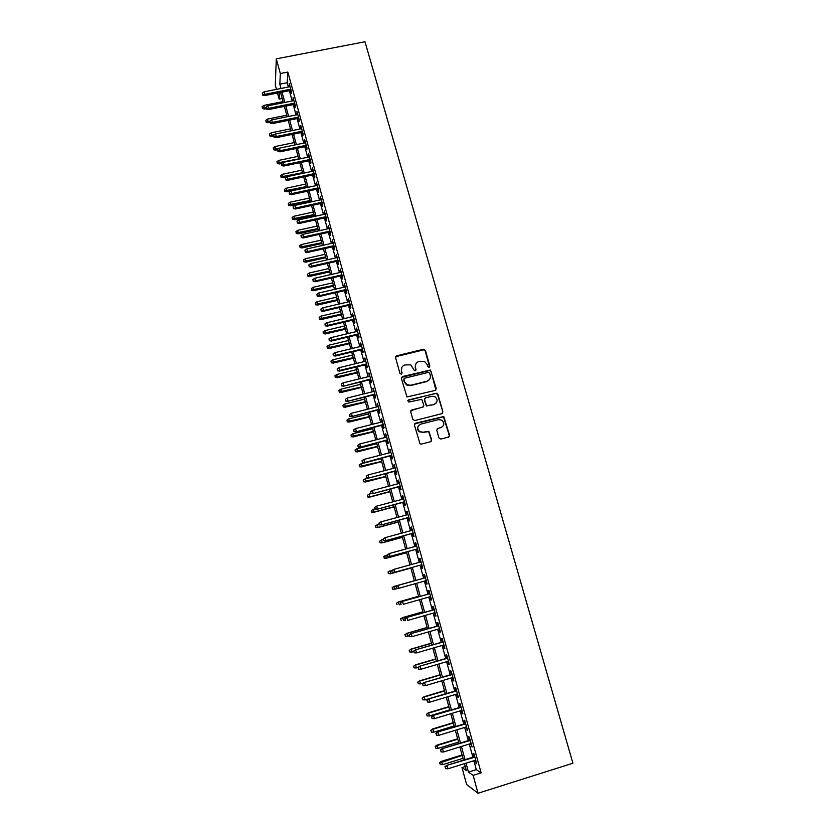 <?xml version="1.0" encoding="UTF-8"?>
<svg xmlns="http://www.w3.org/2000/svg" width="835" height="835" viewBox="0 0 835 835"><rect width="100%" height="100%" fill="white"/><g stroke="black" fill="none" stroke-linecap="round" stroke-linejoin="round"><path stroke-width="1.25" d="M429.127 367.379L429.868 366.085L425.412 350.376L423.502 349.26L396.635 355.793L395.56 357.641L399.975 373.443L401.322 374.226L402.073 372.921L401.499 370.876C400.988 367.922 402.136 365.939 404.965 364.937L410.747 364.822L414.473 370.698L415.256 370.792L416.007 369.498L415.433 367.452C414.911 364.498 416.049 362.526 418.867 361.534L424.504 361.357L427.207 364.561L427.791 366.596L429.127 367.379M429.597 367.118L425.172 350.742L424.284 349.729L395.581 356.733M401.854 373.903L401.499 370.876M415.757 370.5L415.433 367.452M438.949 437.947L440.88 439.064L448.458 437.112L449.522 435.212L443.771 416.508L415.517 423.209L414.431 425.098L420.015 443.834L421.372 444.105L430.578 441.725L431.653 439.826L428.866 431.298L423.011 432.227L419.483 431.549C416.811 428.48 417.239 426.007 420.746 424.138L438.542 419.598L441.851 420.141C444.742 423.168 444.397 425.673 440.828 427.656L437.864 428.418L436.788 430.307L438.949 437.947M473.852 760.727L476.305 769.661L481.137 772.876L473.132 775.381L478.037 793.25L572.904 763.221L364.989 41.75L276.291 58.847L280.33 73.532L279.829 84.199L281.009 88.479M481.137 772.876L287.825 72.071L280.33 73.532M435.192 390.425L436.256 388.557L430.442 370.02L402.449 376.533L401.364 378.401L406.989 396.969L435.192 390.425M437.853 394.151L442.874 411.812L441.798 413.69L414.776 420.569L412.845 419.441L410.716 411.822L411.801 409.943L422.781 407.167L423.856 405.288L421.727 399.328L409.098 402.011L408.221 401.865L408.513 399.913L437.091 393.191L442.874 411.812M290.549 90.472L291.415 93.614L291.53 91.881L289.234 83.531L289.536 86.798M294.379 104.385L295.246 107.527L295.381 105.836L293.075 97.455L293.377 100.722M298.231 118.351L299.097 121.503L299.243 119.854L296.926 111.441L297.229 114.719M302.093 132.368L302.959 135.531L303.115 133.924L300.788 125.48L301.101 128.757M305.975 146.449L306.842 149.611L307.009 148.056L304.681 139.57L304.984 142.858M309.868 160.581L310.735 163.754L310.923 162.23L308.574 153.713L308.877 157.011M313.772 174.776L314.649 177.949L314.847 176.477L312.488 167.929L312.801 171.227M317.697 189.023L318.573 192.207L318.793 190.777L316.423 182.187L316.726 185.495M321.642 203.333L322.519 206.516L322.748 205.128L320.369 196.507L320.682 199.826M325.598 217.695L326.475 220.889L326.715 219.542L324.335 210.89L324.638 214.219M329.575 232.109L330.451 235.313L330.702 234.019L328.312 225.325L328.625 228.665M333.562 246.596L334.449 249.801L334.71 248.548L332.309 239.822L332.612 243.162M337.57 261.136L338.446 264.34L338.728 263.14L336.317 254.383L336.63 257.723M341.588 275.738L342.475 278.953L342.767 277.794L340.346 268.995L340.659 272.346M345.627 290.392L346.515 293.617L346.828 292.5L344.385 283.67L344.698 287.031M349.688 305.109L350.575 308.334L350.898 307.28L348.445 298.408L348.769 301.779M353.758 319.889L354.645 323.124L354.979 322.112L352.527 313.208L352.84 316.58M357.839 334.731L358.737 337.966L359.092 337.006L356.618 328.061L356.942 331.443M361.952 349.635L362.839 352.881L363.204 351.963L360.73 342.976L361.054 346.368M366.074 364.592L366.962 367.849L367.348 366.983L364.864 357.964L365.177 361.357M370.208 379.622L371.105 382.879L371.502 382.054L369.007 373.005L369.331 376.408M374.362 394.704L375.27 397.971L375.677 397.199L373.172 388.108L373.485 391.521M378.537 409.86L379.445 413.127L379.862 412.406L377.347 403.274L377.67 406.697M382.733 425.067L383.63 428.345L384.079 427.677L381.553 418.512L381.866 421.936M386.939 440.348L387.847 443.625L388.306 443.009L385.76 433.803L386.083 437.237M391.166 455.68L392.074 458.968L392.544 458.405L389.997 449.167L390.321 452.612M395.414 471.086L396.322 474.384L396.802 473.873L394.245 464.584L393.765 465.126L394.569 468.038M399.673 486.555L400.581 489.863L401.082 489.404L398.514 480.073L398.024 480.563L398.838 483.538M403.952 502.096L404.86 505.394L405.382 504.998L402.804 495.625L402.293 496.063L403.128 499.1M408.252 517.69L409.16 521.009L409.703 520.654L407.104 511.25L406.582 511.636L407.428 514.725M412.563 533.356L413.482 536.675L414.035 536.383L411.425 526.937L410.883 527.261L411.759 530.423M416.905 549.096L417.813 552.415L418.387 552.175L415.767 542.687L415.214 542.969L416.101 546.184M421.257 564.888L422.166 568.217L422.76 568.03L420.13 558.511L419.556 558.73L420.454 562.007M425.631 580.774L426.539 584.093L427.144 583.957L424.514 574.397L423.919 574.563L424.838 577.893M430.025 596.743L430.933 600.031L431.549 599.958L428.908 590.345L428.303 590.46L429.221 593.821M434.45 612.796L435.348 616.042L435.985 616.021L433.323 606.377L432.697 606.429L433.626 609.811M438.886 628.901L439.774 632.116L440.431 632.158L437.759 622.461L437.112 622.461L438.051 625.864M443.343 645.09L444.22 648.263L444.888 648.357L442.216 638.629L441.548 638.566L442.498 641.99M447.821 661.341L448.687 664.483L449.376 664.629L446.683 654.859L446.005 654.744L446.955 658.189M452.32 677.655L453.175 680.765L453.885 680.974L451.171 671.163L450.483 670.985L451.443 674.45M456.839 694.052L457.684 697.121L458.405 697.382L455.691 687.529L454.981 687.299L455.941 690.795M461.369 710.512L462.204 713.549L462.945 713.873L460.221 703.968L459.49 703.686L460.461 707.203M465.93 727.055L467.506 730.427L464.771 720.49L464.02 720.135L465.001 723.674M470.502 743.661L472.099 747.054L469.343 737.075L468.581 736.658L469.562 740.227M287.825 72.071L287.188 82.759L288.357 87.028M289.369 90.702L292.198 100.962M293.2 104.615L296.049 114.948M297.051 118.591L299.922 128.997M300.913 132.608L303.804 143.098M304.785 146.689L307.697 157.262M308.679 160.831L311.612 171.478M312.593 175.026L315.546 185.756M316.517 189.274L319.492 200.087M320.452 203.583L323.448 214.47M324.408 217.956L327.424 228.926M328.385 232.38L331.422 243.434M332.372 246.857L335.43 257.994M336.369 261.407L339.459 272.627M340.388 276.009L343.509 287.313M344.427 290.674L347.569 302.061M348.487 305.391L351.639 316.862M352.547 320.17L355.731 331.735M356.639 335.012L359.843 346.661M360.741 349.917L363.976 361.649M364.864 364.885L368.12 376.71M368.997 379.915L372.274 391.824M373.151 395.007L376.46 407M377.326 410.162L380.656 422.249M381.522 425.38L384.872 437.55M385.728 440.661L389.1 452.925M389.945 456.004L393.348 468.362M394.193 471.41L397.617 483.862M398.452 486.878L401.906 499.424M402.731 502.419L406.207 515.059M407.021 518.024L410.528 530.757M411.342 533.69L414.87 546.518M415.673 549.43L419.233 562.352M420.026 565.232L423.606 578.237M424.399 581.118L427.99 594.165M428.793 597.098L432.394 610.155M433.219 613.14L436.82 626.219M437.655 629.256L441.256 642.355M442.112 645.445L445.713 658.554M446.589 661.706L450.201 674.826M451.077 678.03L454.699 691.161M455.597 694.428L459.219 707.579M460.127 710.888L463.749 724.06M464.677 727.431L468.31 740.614M469.26 744.048L472.892 757.241M475.105 760.341L476.702 763.764L473.936 753.734L473.153 753.264L474.134 756.844M478.037 793.25L466.608 784.493L461.985 767.553L466.358 770.632L464.448 763.649M465.241 766.54L461.985 767.553M282.209 98.52L279.14 99.135L277.481 93.061M276.479 89.376L275.299 85.076L276.291 58.847M466.014 763.169L468.466 772.104L473.132 775.381M282.011 92.163L284.829 102.434M285.831 106.097L288.67 116.441M289.672 120.083L292.532 130.511M293.523 134.122L296.404 144.632M297.385 148.223L300.287 158.807M301.268 162.387L304.19 173.043M305.172 176.602L308.115 187.343M309.086 190.871L312.05 201.694M313.01 205.201L316.006 216.098M316.956 219.584L319.972 230.575M320.922 234.03L323.949 245.093M324.898 248.538L327.957 259.685M328.886 263.098L331.965 274.329M332.894 277.721L336.004 289.035M336.923 292.407L340.054 303.804M340.972 307.144L344.114 318.636M345.022 321.955L348.205 333.52M349.103 336.818L352.297 348.477M353.195 351.744L356.42 363.486M357.307 366.732L360.553 378.568M361.43 381.783L364.707 393.702M365.573 396.896L368.872 408.899M369.738 412.062L373.057 424.17M373.913 427.301L377.263 439.502M378.109 442.613L381.48 454.887M382.326 457.977L385.718 470.345M386.563 473.403L389.976 485.876M390.811 488.903L394.256 501.459M395.07 504.465L398.545 517.115M399.36 520.09L402.856 532.834M403.66 535.778L407.188 548.626M407.981 551.538L411.53 564.481M412.323 567.372L415.893 580.398M416.686 583.279L420.266 596.347M421.08 599.279L424.66 612.368M425.485 615.353L429.075 628.452M429.91 631.49L433.501 644.61M434.357 647.709L437.957 660.829M438.813 663.982L442.425 677.122M443.302 680.337L446.913 693.488M447.81 696.755L451.422 709.927M452.33 713.257L455.941 726.44M456.87 729.821L460.492 743.014M461.431 746.459L465.053 759.673M279.443 92.675L279.14 99.135M463.488 760.153L459.866 746.939M458.926 743.494L455.305 730.291M454.386 726.909L450.764 713.727M449.856 710.397L446.245 697.225M445.347 693.958L441.746 680.796M440.87 677.592L437.269 664.441M436.402 661.289L432.801 648.158M431.956 645.058L428.355 631.938M427.53 628.901L423.94 615.792M423.115 612.807L419.535 599.718M418.732 596.785L415.141 583.707M414.358 580.826L410.789 567.8M409.995 564.909L406.447 551.966M405.643 549.044L402.126 536.195M401.322 533.252L397.825 520.497M397.011 517.533L393.546 504.872M392.721 501.866L389.277 489.3M388.452 486.273L385.029 473.8M384.194 470.752L380.802 458.373M379.956 455.284L376.595 442.999M375.74 439.888L372.4 427.687M371.533 424.556L368.225 412.448M367.358 409.286L364.06 397.272M363.183 394.078L359.916 382.148M359.04 378.933L355.793 367.097M354.906 363.851L351.692 352.109M350.794 348.842L347.6 337.173M346.692 333.885L343.519 322.31M342.611 318.991L339.469 307.499M338.551 304.159L335.42 292.751M334.501 289.39L331.401 278.065M330.472 274.673L327.393 263.432M326.454 260.019L323.395 248.872M322.456 245.427L319.429 234.364M318.479 230.898L315.463 219.908M314.513 216.432L311.528 205.525M310.557 202.018L307.593 191.184M306.633 187.656L303.689 176.916M302.708 173.356L299.786 162.689M298.805 159.12L295.914 148.536M294.922 144.935L292.041 134.425M291.05 130.813L288.2 120.386M287.198 116.743L284.359 106.389M283.357 102.726L280.539 92.455M287.188 82.759L279.829 84.199M476.305 769.661L468.466 772.104M289.119 85.295L289.682 85.18M292.949 99.177L293.513 99.062M296.79 113.111L297.354 112.996M300.642 127.108L301.205 126.993M304.514 141.157L305.078 141.042M308.397 155.258L308.971 155.143M312.3 169.421L312.874 169.307M316.214 183.648L316.789 183.523M320.149 197.926L320.723 197.801M324.105 212.257L324.669 212.132M328.061 226.65L328.635 226.525M332.048 241.096L332.622 240.971M336.046 255.614L336.62 255.479M340.054 270.175L340.638 270.049M344.093 284.808L344.667 284.672M348.132 299.494L348.717 299.358M352.203 314.242L352.777 314.106M356.284 329.053L356.858 328.917M360.376 343.926L360.96 343.79M364.488 358.852L365.072 358.716M368.621 373.85L369.206 373.704M372.765 388.901L373.349 388.766M376.929 404.025L377.514 403.879M381.115 419.201L381.699 419.055M385.311 434.45L385.906 434.304M389.538 449.752L390.122 449.606M393.765 465.126L394.36 464.98M398.024 480.563L398.608 480.407M402.293 496.063L402.877 495.906M406.582 511.636L407.167 511.479M410.883 527.261L411.478 527.104M415.214 542.969L415.799 542.802M419.556 558.73L420.151 558.563M426.539 584.093L427.134 583.926M423.919 574.563L424.514 574.397M430.933 600.031L431.528 599.864M435.348 616.042L435.943 615.875M439.774 632.116L440.369 631.949M444.22 648.263L444.815 648.085M448.687 664.483L449.282 664.305M453.175 680.765L453.77 680.588M457.684 697.121L458.279 696.943M462.204 713.549L462.809 713.361M466.755 730.041L467.349 729.863M471.316 746.615L471.921 746.427M475.898 763.253L476.503 763.065M415.851 363.81L415.214 367.797M401.854 367.369L401.301 371.22M435.87 390.049L431.037 371.356L430.202 370.364L401.426 377.399M429.649 373.161L428.313 372.379L404.683 378.213L403.921 379.518L404.537 381.689L406.864 384.705L410.674 385.269L426.842 381.251C429.649 380.249 430.797 378.265 430.265 375.312L429.649 373.161M403.952 378.86L403.921 379.518M429.44 379.581L426.601 381.585L410.465 385.593L406.655 385.029L404.328 382.012L403.722 379.852M442.414 413.377L442.613 412.104M423.47 406.781L410.851 410.663M437.603 394.464L435.682 393.348L407.804 400.497M434.127 404.307C437.759 402.261 438.051 399.735 434.993 396.74L431.862 396.291L425.62 397.867L424.545 399.735L426.654 405.685L433.887 404.599L436.11 403.128M424.681 398.577L424.545 399.735M433.887 404.599L426.424 405.987L424.305 400.048M442.602 426.675L437.029 428.981M418.512 425.61C416.936 427.854 417.176 429.921 419.253 431.81L423.011 432.227M431.152 441.433L431.413 440.076L428.626 431.559L422.781 432.488M448.98 436.862L449.251 435.473L443.51 416.801L414.609 423.867M262.106 106.598L262.472 108.623L262.106 106.598L263.86 105.408L264.507 109.051L266.344 108.686M262.472 107.965L266.083 107.558M263.86 105.408L283.044 101.588M264.507 109.051L262.472 108.623M262.67 94.439L262.294 93.04L262.66 95.127L262.67 94.439L264.779 94.334L264.09 91.819L290.1 86.683M290.789 89.188L264.779 94.334L264.747 95.587L291.112 90.357M262.66 95.127L264.747 95.587M264.09 91.819L262.294 93.04M265.812 120.271L266.167 122.275L265.812 120.271L267.565 119.081L268.202 122.693L270.039 122.328M266.177 121.639L269.903 121.2M267.565 119.081L286.781 115.199M268.202 122.693L266.167 122.275M269.528 133.986L269.872 135.98L269.528 133.986L271.281 132.796L271.918 136.397L273.755 136.021M269.893 135.364L274.36 134.779M271.281 132.796L290.517 128.872M271.918 136.397L269.872 135.98M273.254 147.753L273.598 149.747L273.254 147.753L275.018 146.563L275.644 150.143L277.564 149.747M273.63 149.131L279.099 148.348M275.018 146.563L294.285 142.587M275.644 150.143L273.598 149.747M277.001 161.583L277.345 163.556L277.001 161.583L278.765 160.393L279.381 163.952L281.593 163.493M277.377 162.971L298.742 158.848M278.765 160.393L298.053 156.364M279.381 163.952L277.345 163.556M266.469 108.446L266.094 107.037L266.459 109.114L266.469 108.446L268.578 108.341L267.889 105.815L293.941 100.618M294.63 103.122L268.578 108.341L268.546 109.562L294.943 104.271M266.459 109.114L268.546 109.562M267.889 105.815L266.094 107.037M270.289 122.505L269.903 121.096L270.269 123.162L270.289 122.505L272.398 122.401L271.709 119.875L297.792 114.604M298.492 117.119L272.398 122.401L272.356 123.59L298.794 118.236M270.269 123.162L272.356 123.59M271.709 119.875L269.903 121.096M274.12 136.616L273.734 135.207L274.089 137.253L274.12 136.616L276.239 136.523L275.55 133.976L301.665 128.642M302.364 131.179L276.239 136.523L276.187 137.681L302.656 132.254M274.089 137.253L276.187 137.681M275.55 133.976L273.734 135.207M277.961 150.791L277.575 149.371L277.93 151.417L277.961 150.791L280.09 150.707L279.391 148.15L305.547 142.743M306.247 145.28L280.09 150.707L280.028 151.824L306.539 146.334M277.93 151.417L280.028 151.824M279.391 148.15L277.575 149.371M280.758 175.465L281.103 177.427L280.758 175.465L282.522 174.275L283.138 177.813L286.457 177.114M281.134 176.853L302.531 172.688M282.522 174.275L301.842 170.194M283.138 177.813L281.103 177.427M281.823 165.017L281.437 163.597L281.792 165.622L281.823 165.017L283.952 164.933L283.253 162.366L309.451 156.896M310.15 159.454L283.952 164.933L283.89 166.029L310.432 160.466M281.792 165.622L283.89 166.029M283.253 162.366L281.437 163.597M284.526 189.399L284.871 191.351L284.526 189.399L286.301 188.209L286.916 191.726L306.591 187.52M284.902 190.798L306.341 186.591M286.301 188.209L305.652 184.086M286.916 191.726L284.871 191.351M285.706 179.306L285.309 177.876L285.664 179.901L285.706 179.306L287.835 179.233L287.136 176.655L313.365 171.112M314.075 173.67L287.835 179.233L287.762 180.287L314.346 174.651M285.664 179.901L287.762 180.287M287.136 176.655L285.309 177.876M288.315 203.385L288.649 205.326L288.315 203.385L290.1 202.195L290.695 205.692L310.401 201.433M288.701 204.784L310.161 200.536M290.1 202.195L309.472 198.02M290.695 205.692L288.649 205.326M289.599 193.657L289.202 192.217L289.547 194.221L289.599 193.657L291.739 193.574L291.029 190.985L317.3 185.38M318.01 187.948L291.739 193.574L291.645 194.607L318.271 188.898M289.547 194.221L291.645 194.607M291.029 190.985L289.202 192.217M292.125 217.434L292.448 219.365L292.125 217.434L293.91 216.244L294.505 219.72L314.231 215.409M292.5 218.843L313.991 214.543M293.91 216.244L313.302 212.017M294.505 219.72L292.448 219.365M293.502 208.061L293.116 206.61L293.45 208.604L295.653 207.988L294.943 205.389L321.245 199.701M321.966 202.289L295.653 207.988L295.548 208.98L322.216 203.208M293.45 208.604L295.548 208.98M294.943 205.389L293.116 206.61M295.945 231.535L296.268 233.456L295.945 231.535L297.73 230.345L298.314 233.8L318.072 229.437M296.321 232.944L317.843 228.602M297.73 230.345L317.154 226.066M298.314 233.8L296.268 233.456M297.427 222.517L297.03 221.066L297.375 223.049L299.577 222.454L298.867 219.845L325.212 214.094M325.932 216.682L299.577 222.454L299.473 223.415L326.172 217.57M297.375 223.049L299.473 223.415M298.867 219.845L297.03 221.066M299.775 245.688L300.099 247.598L299.775 245.688L301.571 244.498L302.145 247.932L321.934 243.517M300.162 247.108L321.715 242.714M301.571 244.498L321.016 240.167M302.145 247.932L300.099 247.598M301.372 237.036L300.976 235.585L301.31 237.557L303.522 236.983L302.813 234.364L329.199 228.529M329.908 231.138L303.522 236.983L303.408 237.912L330.149 231.984M301.31 237.557L303.408 237.912M302.813 234.364L300.976 235.585M303.627 259.904L303.94 261.804L303.627 259.904L305.422 258.714L305.996 262.127L325.807 257.66M304.013 261.324L325.598 256.888M305.422 258.714L324.898 254.331M305.996 262.127L303.94 261.804M305.328 251.617L304.932 250.156L305.255 252.118L307.489 251.565L306.779 248.934L333.186 243.037M333.916 245.657L307.489 251.565L307.363 252.462L334.136 246.471M305.255 252.118L307.363 252.462M306.779 248.934L304.932 250.156M307.489 274.172L307.802 276.061L307.489 274.172L309.284 272.982L309.858 276.375L329.7 271.855M307.875 275.602L329.491 271.114M309.284 272.982L328.792 268.546M309.858 276.375L307.802 276.061M309.294 266.261L308.898 264.799L309.221 266.741L311.465 266.208L310.745 263.568L337.204 257.598M337.924 260.228L311.465 266.208L311.33 267.075L338.144 261M309.221 266.741L311.33 267.075M310.745 263.568L308.898 264.799M311.371 288.503L311.685 290.371L311.371 288.503L313.167 287.303L313.73 290.674L333.603 286.102M311.758 289.933L333.405 285.403M313.167 287.303L332.706 282.825M313.73 290.674L311.685 290.371M313.292 280.967L312.885 279.485L313.208 281.426L315.463 280.915L314.743 278.264L341.233 272.22M341.964 274.861L315.463 280.915L315.317 281.739L342.162 275.602M313.208 281.426L315.317 281.739M314.743 278.264L312.885 279.485M315.265 302.886L315.578 304.744L315.265 302.886L317.07 301.696L317.624 305.036L337.528 300.412M315.651 304.326L337.34 299.744M317.07 301.696L336.63 297.156M317.624 305.036L315.578 304.744M317.29 295.726L316.893 294.244L317.206 296.164L319.471 295.684L318.751 293.022L345.283 286.896M346.014 289.547L319.471 295.684L319.314 296.477L346.201 290.256M317.206 296.164L319.314 296.477M318.751 293.022L316.893 294.244M319.168 317.331L319.481 319.179L319.168 317.331L320.984 316.131L321.538 319.461L341.463 314.785M319.565 318.772L341.285 314.137M320.984 316.131L340.576 311.549M321.538 319.461L319.481 319.179M321.318 310.547L320.911 309.065L321.224 310.964L323.5 310.505L322.78 307.833L349.343 301.644M350.074 304.305L323.5 310.505L323.333 311.267L350.262 304.973M321.224 310.964L323.333 311.267M322.78 307.833L320.911 309.065M323.103 331.829L323.406 333.666L323.103 331.829L324.919 330.629L325.462 333.937L345.408 329.199M323.489 333.28L345.241 328.593M324.919 330.629L344.531 325.994M325.462 333.937L323.406 333.666M325.358 325.431L324.951 323.938L325.264 325.827L327.55 325.399L326.819 322.707L353.424 316.444M354.155 319.116L327.55 325.399L327.372 326.12L354.332 319.753M325.264 325.827L327.372 326.12M326.819 322.707L324.951 323.938M327.038 346.389L327.341 348.205L327.038 346.389L328.865 345.189L329.397 348.477L349.374 343.686M327.435 347.851L349.218 343.112M328.865 345.189L348.508 340.492M329.397 348.477L327.341 348.205M329.408 340.377L329 338.874L329.303 340.753L331.61 340.346L330.879 337.653L357.516 331.307M358.257 333.99L331.61 340.346L331.422 341.035L358.424 334.595M329.303 340.753L331.422 341.035M330.879 337.653L329 338.874M331.004 361.002L331.297 362.818L331.004 361.002L332.831 359.812L333.353 363.068L353.362 358.225M331.401 362.473L353.215 357.683M332.831 359.812L352.495 355.063M333.353 363.068L331.297 362.818M333.478 355.376L333.071 353.873L333.374 355.741L335.68 355.355L334.95 352.652L361.628 346.233M362.369 348.926L335.68 355.355L335.482 356.013L362.526 349.489M333.374 355.741L335.482 356.013M334.95 352.652L333.071 353.873M334.971 375.677L335.263 377.472L334.971 375.677L336.808 374.487L337.33 377.723L357.359 372.817M335.378 377.149L357.223 372.316M336.808 374.487L356.503 369.675M337.33 377.723L335.263 377.472M337.57 370.448L337.163 368.945L337.455 370.792L339.782 370.427L339.041 367.713L365.761 361.221M366.502 363.924L339.782 370.427L339.574 371.053L366.648 364.457M337.455 370.792L339.574 371.053M339.041 367.713L337.163 368.945M338.968 390.415L339.25 392.2L338.968 390.415L340.805 389.225L341.317 392.429L361.378 387.482M339.365 391.897L361.252 387.012M340.805 389.225L360.522 384.361M341.317 392.429L339.25 392.2M341.682 385.582L341.264 384.069L341.557 385.906L343.895 385.572L343.154 382.837L369.905 376.272M370.656 378.986L343.676 386.146L370.792 379.476M341.557 385.906L343.676 386.146M343.154 382.837L341.264 384.069M342.976 405.215L343.258 406.979L342.976 405.215L344.813 404.015L345.314 407.209L365.406 402.188M343.373 406.697L365.292 401.76M344.813 404.015L364.561 399.099M345.314 407.209L343.258 406.979M345.805 400.779L345.387 399.255L345.68 401.082L348.018 400.769L347.276 398.024L374.07 391.375M374.821 394.11L347.788 401.311L374.946 394.558M345.68 401.082L347.788 401.311M347.276 398.024L345.387 399.255M346.995 420.068L347.276 421.821L346.995 420.068L348.842 418.878L349.343 422.04L369.456 416.968M347.402 421.56L369.352 416.571M348.842 418.878L368.621 413.899M349.343 422.04L347.276 421.821M349.938 416.039L349.531 414.504L349.813 416.321L352.172 416.028L351.42 413.283L378.255 406.551M379.007 409.286L351.932 416.54L379.121 409.714M349.813 416.321L351.932 416.54M351.42 413.283L349.531 414.504M351.034 434.983L351.316 436.726L351.034 434.983L352.881 433.793L353.372 436.924L373.527 431.799M351.441 436.486L373.422 431.445M352.881 433.793L372.692 428.762M353.372 436.924L351.316 436.726M354.103 431.361L353.685 429.827L353.967 431.622L356.336 431.361L355.585 428.595L382.451 421.79M383.213 424.535L356.086 431.831L383.317 424.921M353.967 431.622L356.086 431.831M355.585 428.595L353.685 429.827M355.094 449.961L355.366 451.693L355.094 449.961L356.942 448.771L357.432 451.881L377.608 446.694M355.501 451.464L377.514 446.37M356.942 448.771L376.783 443.677M357.432 451.881L355.366 451.693M358.278 446.746L357.86 445.201L358.132 446.986L360.511 446.746L359.76 443.98L386.668 437.091M387.43 439.857L360.25 447.184L387.523 440.191M358.132 446.986L360.25 447.184M359.76 443.98L357.86 445.201M359.165 465.001L359.436 466.723L359.165 465.001L361.023 463.811L361.503 466.901L381.699 461.651M359.572 466.514L381.626 461.369M361.023 463.811L380.885 458.665M361.503 466.901L359.436 466.723M363.256 480.104L363.517 481.805L363.256 480.104L365.114 478.904L365.584 481.972L385.822 476.67M363.663 481.618L385.749 476.42M365.114 478.904L368.339 478.069M365.584 481.972L363.517 481.805M367.358 495.27L367.619 496.961L367.358 495.27L369.227 494.07L369.686 497.107L389.945 491.752M367.776 496.783L369.968 496.804L389.893 491.533M369.227 494.07L371.314 493.516M369.686 497.107L367.619 496.961M362.463 462.193L362.046 460.649L362.317 462.423L364.707 462.204L363.956 459.417L390.905 452.455M391.667 455.232L364.436 462.6L391.751 455.534M362.317 462.423L364.436 462.6M363.956 459.417L362.046 460.649M366.68 477.714L366.252 476.159L366.523 477.912L368.934 477.724L368.172 474.927L395.153 467.882M395.926 470.669L368.642 478.09L395.999 470.94M366.523 477.912L368.642 478.09M368.172 474.927L366.252 476.159M370.907 493.297L370.479 491.742L370.75 493.475L373.161 493.318L372.4 490.51L399.422 483.381M400.195 486.179L372.869 493.642L400.257 486.408M370.75 493.475L372.869 493.642M372.4 490.51L370.479 491.742M371.481 510.488L371.742 512.168L371.481 510.488L373.349 509.298L373.809 512.314L394.099 506.887M371.899 512.022L374.101 512.043L394.047 506.709M373.349 509.298L374.925 508.88M373.809 512.314L371.742 512.168M375.155 508.943L374.727 507.377L374.988 509.099L377.42 508.974L376.648 506.146L403.712 498.944M404.484 501.752L377.107 509.256L404.537 501.939M374.988 509.099L377.107 509.256M376.648 506.146L374.727 507.377M375.625 525.779L375.875 527.438L375.625 525.779L377.493 524.589L377.942 527.574L398.264 522.094M376.042 527.313L378.245 527.344L398.222 521.958M377.493 524.589L379.069 524.161M377.942 527.574L375.875 527.438M379.414 524.662L378.986 523.086L379.247 524.798L381.689 524.693L380.917 521.854L408.023 514.569M408.795 517.387L381.365 524.933L408.837 517.533M379.247 524.798L381.365 524.933M380.917 521.854L378.986 523.086M379.779 541.132L380.029 542.781L379.779 541.132L381.658 539.932L382.096 542.896L402.449 537.364M380.196 542.666L382.409 542.708L402.418 537.26M381.658 539.932L383.234 539.504M382.096 542.896L380.029 542.781M383.703 540.443L383.275 538.867L383.515 540.558L385.979 540.475L385.206 537.636L412.344 530.256M413.127 533.095L385.645 540.683L413.158 533.2M383.515 540.558L385.645 540.683M385.206 537.636L383.275 538.867M383.776 556.642L384.371 558.093L383.776 556.642L385.843 555.348L386.271 558.291L406.645 552.686M384.371 558.093L386.595 558.135L406.624 552.624M383.954 556.548L387.419 554.92M386.271 558.291L384.194 558.177M387.388 554.795L387.816 556.381L387.388 554.795L389.507 553.469L416.686 546.017M387.565 554.701L389.507 553.469L389.945 556.496L417.49 548.929M388.004 556.298L390.279 556.329L417.469 548.866M387.816 556.381L389.945 556.496M390.456 573.739L410.862 568.082L390.456 573.739L388.39 573.645L388.15 572.027L388.39 573.645M387.962 572.1L392.533 570.138M388.15 572.027L390.039 570.827L390.79 573.624L388.567 573.582M391.698 570.691L392.126 572.278L391.698 570.691L393.828 569.386L421.049 561.84M394.256 572.382L421.842 564.731L394.256 572.382L392.126 572.278M391.886 570.618L393.828 569.386L394.611 572.257L392.325 572.215M392.168 587.621L392.586 589.176L392.168 587.621L394.245 586.368L395.007 589.176L398.097 588.31M392.784 589.124L395.007 589.176L392.586 589.176M392.356 587.569L394.245 586.368L414.337 580.753L393.911 586.462M396.228 586.598L396.656 588.195L396.228 586.598L398.17 585.366L425.433 577.736L397.804 585.46L398.953 588.247L426.226 580.607M396.656 588.195L398.953 588.247L396.458 588.247M397.804 585.46L396.03 586.64M396.385 603.204L397.011 604.749L396.385 603.204L398.483 601.983L399.245 604.801L401.061 604.279M396.583 603.183L398.483 601.983L418.596 596.305M398.128 602.035L418.586 596.253M429.816 593.654L402.157 601.461L429.827 593.695M400.581 602.64L401.019 604.248L400.581 602.64L402.533 601.409L403.315 604.31L430.62 596.576M402.157 601.461L400.372 602.672M400.633 618.86L401.259 620.426L400.633 618.86L402.731 617.66L403.493 620.489L405.079 620.029M400.831 618.85L402.731 617.66L422.875 611.919M402.366 617.67L422.854 611.825M434.221 609.634L406.52 617.535L434.252 609.727M404.954 618.756L405.392 620.374L404.954 618.756L406.906 617.524L407.699 620.436L435.045 612.619M406.52 617.535L404.735 618.766M404.881 634.579L405.518 636.166L404.881 634.579L407 633.4L407.762 636.239L409.359 635.779M405.09 634.59L407 633.4L427.165 627.596M406.624 633.368L427.134 627.471M407.762 636.239L405.518 636.166M438.646 625.697L410.904 633.682L438.688 625.822M409.348 634.944L409.787 636.562L409.348 634.944L411.3 633.713L412.093 636.635L439.481 628.734M410.904 633.682L409.129 634.924M409.787 636.562L412.093 636.635M409.16 650.361L409.797 651.978L409.16 650.361L411.279 649.202L412.052 652.052L413.649 651.592M409.369 650.402L411.279 649.202L431.486 643.336M410.893 649.129L431.434 643.169M412.052 652.052L409.797 651.978M443.093 641.823L415.308 649.891L443.135 641.99M413.753 651.196L414.191 652.824L413.753 651.196L415.715 649.964L416.519 652.897L443.938 644.912M415.308 649.891L413.534 651.154M414.191 652.824L416.519 652.897M413.45 666.215L414.097 667.864L413.45 666.215L415.579 665.077L416.362 667.937L417.959 667.468L418.627 669.159L417.949 667.457L419.734 666.184L447.55 658.011M413.669 666.267L415.579 665.077L435.818 659.139M415.183 664.963L435.755 658.94M416.362 667.937L414.097 667.864M419.734 666.184L447.612 658.231M418.189 667.52L420.151 666.288L420.955 669.242L448.426 661.163M418.627 669.159L420.955 669.242M417.761 682.122L418.418 683.802L417.761 682.122L419.494 680.869L420.683 683.886L423.439 683.072M417.991 682.205L419.901 681.016L440.16 675.014M419.494 680.869L440.097 674.774M420.683 683.886L418.418 683.802M452.038 674.283L424.17 682.529L452.111 674.544M422.635 683.917L423.084 685.566L422.635 683.917L424.608 682.686L425.412 685.65L452.914 677.477M424.17 682.529L422.395 683.834M423.084 685.566L425.412 685.65M422.092 698.112L422.75 699.824L422.092 698.112L424.243 697.016L425.025 699.907L445.316 693.833M422.322 698.217L424.243 697.016L444.533 690.962M423.825 696.828L444.45 690.67M425.025 699.907L422.75 699.824M456.536 690.608L428.637 698.958L456.62 690.921M427.102 700.388L427.551 702.037L427.102 700.388L429.086 699.156L429.889 702.131L457.434 693.875M428.637 698.958L426.852 700.273M427.551 702.037L429.889 702.131M426.434 714.165L427.113 715.898L426.434 714.165L428.605 713.09L429.388 715.992L449.71 709.854M426.675 714.29L428.605 713.09L448.917 706.974M428.167 712.86L448.823 706.64M429.388 715.992L427.113 715.898M461.056 707.015L433.114 715.459L461.16 707.37M431.591 716.931L432.039 718.58L431.591 716.931L433.574 715.699L434.388 718.684L461.974 710.334M433.114 715.459L431.34 716.795M432.039 718.58L434.388 718.684M430.797 730.281L431.486 732.055L430.797 730.281L432.979 729.237L433.772 732.149L454.115 725.949M431.048 730.437L432.979 729.237L453.321 723.047M432.53 728.965L453.217 722.672M433.772 732.149L431.486 732.055M465.596 723.496L437.613 732.024L465.711 723.882M436.1 733.537L436.548 735.207L436.1 733.537L438.093 732.305L438.907 735.301L466.525 726.867M437.613 732.024L435.839 733.38M436.548 735.207L438.907 735.301M435.181 746.469L435.88 748.264L435.181 746.469L436.914 745.133L438.166 748.369L458.54 742.106M435.432 746.647L437.373 745.446L457.747 739.194M436.914 745.133L457.632 738.777M438.166 748.369L435.88 748.264M470.157 740.04L442.132 748.661L470.282 740.478M440.63 750.227L441.078 751.897L440.63 750.227L442.623 748.995L443.437 752.001L471.107 743.474M442.132 748.661L440.358 750.039M441.078 751.897L443.437 752.001M439.586 762.731L440.285 764.557L439.586 762.731L441.318 761.374L442.581 764.662L462.987 758.337M439.847 762.929L462.193 755.404M441.318 761.374L462.068 754.955M442.581 764.662L440.285 764.557M474.739 756.667L446.673 765.371L474.875 757.147M445.17 766.979L445.629 768.659L445.17 766.979L447.174 765.747L447.998 768.774L475.699 760.153M446.673 765.371L444.898 766.77M445.629 768.659L447.998 768.774"/></g></svg>
